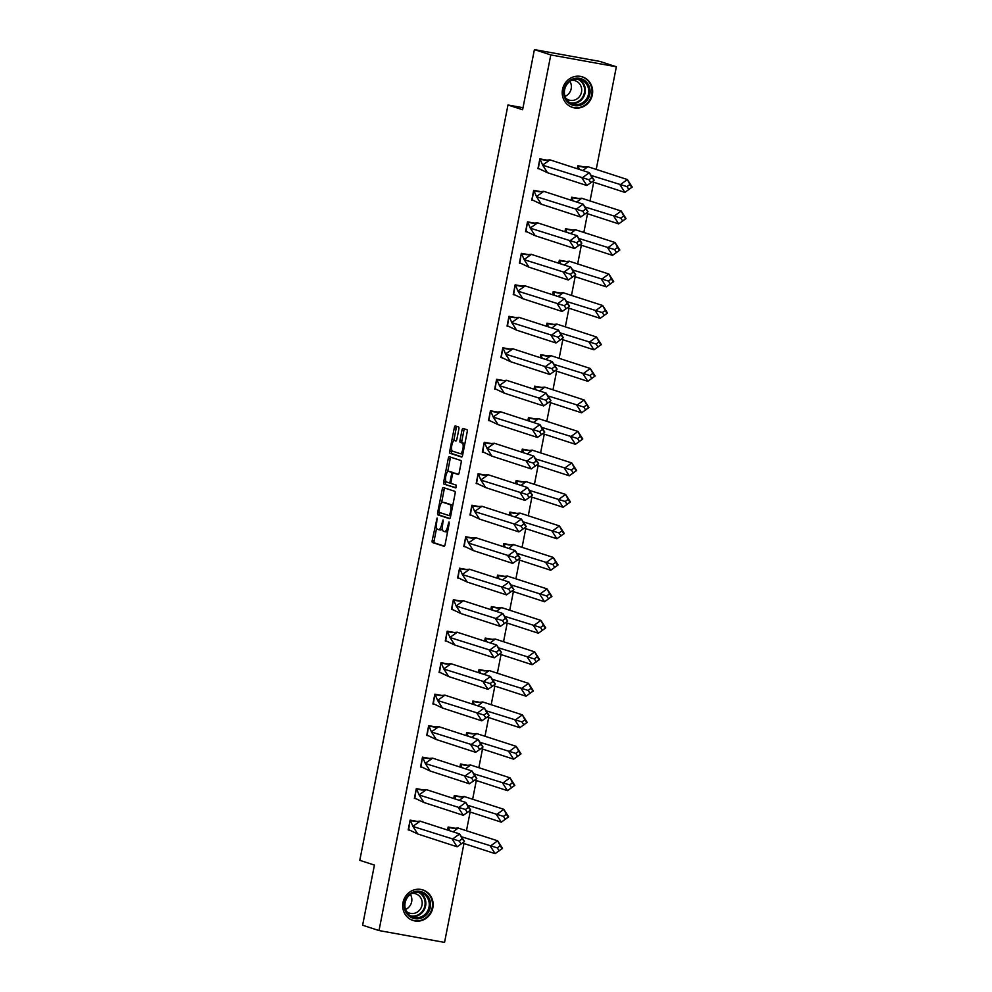 <?xml version="1.0" encoding="UTF-8"?>
<svg xmlns="http://www.w3.org/2000/svg" width="992" height="992" viewBox="0 0 992 992"><rect width="100%" height="100%" fill="white"/><g stroke="black" fill="none" stroke-linecap="round" stroke-linejoin="round"><path stroke-width="1.49" d="M437.075 518.047L432.227 540.342A2.021 0.67 -79.8 0 0 432.475 542.537L444.056 546.307A2.021 0.67 -79.8 0 0 444.094 546.307A2.021 0.67 -79.8 0 0 445.098 544.534L449.227 523.478L449.029 521.941L447.789 525.909A6.473 2.145 -79.8 0 1 444.577 531.6A6.473 2.145 -79.8 0 1 444.49 531.576L443.523 531.266A6.473 2.145 -79.8 0 1 442.705 524.26L443.064 519.994L441.8 523.962A6.473 2.145 -79.8 0 1 438.588 529.654A6.473 2.145 -79.8 0 1 438.501 529.629L437.534 529.319A6.473 2.145 -79.8 0 1 436.716 522.313L437.075 518.047M592.348 94.835A16.058 15.128 -72 0 1 572.471 107.409A16.058 15.128 -72 0 1 562.526 89.441A16.058 15.128 -72 0 1 582.403 76.868A16.058 15.128 -72 0 1 592.348 94.835M432.822 907.891A16.058 15.128 -72 0 1 412.957 920.464A16.058 15.128 -72 0 1 403.012 902.509A16.058 15.128 -72 0 1 422.89 889.923A16.058 15.128 -72 0 1 432.822 907.891M458.862 429.176A2.021 0.67 -79.8 0 0 458.602 426.994L455.353 425.94A2.021 0.67 -79.8 0 0 455.328 425.928A2.021 0.67 -79.8 0 0 454.324 427.701L449.736 451.087A2.021 0.67 -79.8 0 0 449.984 453.282L461.578 457.039A2.021 0.67 -79.8 0 0 461.602 457.052A2.021 0.67 -79.8 0 0 462.607 455.278L467.195 431.892A2.021 0.67 -79.8 0 0 466.934 429.697L463.016 428.42A2.021 0.67 -79.8 0 0 462.979 428.42A2.021 0.67 -79.8 0 0 461.974 430.193L460.015 440.2A2.021 0.67 -79.8 0 0 460.276 442.395L462.222 443.027A5.406 1.798 -79.8 0 1 462.917 448.768A5.406 1.798 -79.8 0 1 460.214 453.642A5.406 1.798 -79.8 0 1 460.139 453.629L452.513 451.149A5.406 1.798 -79.8 0 1 451.806 445.408A5.406 1.798 -79.8 0 1 454.51 440.522A5.406 1.798 -79.8 0 1 454.596 440.547L455.861 440.956A2.021 0.67 -79.8 0 0 455.886 440.969A2.021 0.67 -79.8 0 0 456.89 439.183L458.862 429.176M463.958 843.51L444.552 942.4L379.006 930.558L362.613 925.226L374.418 865.074L359.798 860.324L507.978 104.991L522.61 109.752L534.403 49.6L550.796 54.932L616.354 66.774L596.217 169.409M379.006 930.558L550.796 54.932M443.263 487.556A2.021 0.67 -79.8 0 0 443.238 487.543A2.021 0.67 -79.8 0 0 442.234 489.329L437.646 512.703A2.021 0.67 -79.8 0 0 437.894 514.898L449.488 518.667A2.021 0.67 -79.8 0 0 449.512 518.667A2.021 0.67 -79.8 0 0 450.517 516.894L455.105 493.508A2.021 0.67 -79.8 0 0 454.844 491.325L443.263 487.556M445.817 481.108L445.594 482.236L443.684 481.889L448.272 458.515A2.021 0.67 -79.8 0 1 449.277 456.742A2.021 0.67 -79.8 0 1 449.302 456.742L460.896 460.511A2.021 0.67 -79.8 0 1 461.144 462.706L459.184 472.713A2.021 0.67 -79.8 0 1 458.18 474.486A2.021 0.67 -79.8 0 0 458.18 474.486L453.456 472.948A2.021 0.67 -79.8 0 0 453.418 472.948A2.021 0.67 -79.8 0 0 452.426 474.722L451.124 481.356A2.021 0.67 -79.8 0 0 451.372 483.55L456.27 485.138L455.737 487.928M455.725 487.915L443.945 484.084A2.021 0.67 -79.8 0 1 443.684 481.889M523.007 107.706L507.978 104.991M527.868 420.658L528.463 417.644L536.498 419.095M521.693 452.154L522.288 449.14L530.323 450.591M515.518 483.637L516.113 480.624L524.136 482.075M534.056 389.174L534.638 386.161L542.674 387.612M540.231 357.69L540.814 354.665L548.849 356.116M558.756 263.215L559.352 260.202L567.387 261.652M552.581 294.711L553.176 291.685L561.212 293.136M546.406 326.194L547.001 323.181L555.024 324.632M577.294 168.752L577.89 165.738L585.912 167.189M571.119 200.248L571.714 197.222L579.737 198.673M564.944 231.731L565.527 228.718L573.562 230.169M466.091 735.556L466.686 732.53L474.722 733.981M459.916 767.039L460.511 764.026L468.534 765.477M453.741 798.535L454.324 795.51L462.359 796.96M472.266 704.06L472.862 701.046L480.897 702.497M478.454 672.576L479.037 669.563L487.072 671.001M496.98 578.113L497.575 575.087L505.61 576.538M490.804 609.596L491.4 606.583L499.422 608.034M484.629 641.08L485.224 638.067L493.247 639.518M503.155 546.617L503.75 543.604L511.785 545.054M509.342 515.133L509.925 512.108L517.96 513.558M447.566 830.019L448.148 827.006L456.184 828.456M593.687 182.243L590.029 200.892M587.512 213.739L583.854 232.376M581.337 245.222L577.679 263.872M575.162 276.718L571.504 295.356M568.986 308.202L565.328 326.852M562.799 339.686L559.141 358.335M556.624 371.182L552.966 389.819M550.448 402.665L546.79 421.315M544.273 434.161L540.615 452.798M538.098 465.645L534.44 484.294M531.91 497.128L528.252 515.778M525.735 528.624L522.077 547.274M519.56 560.108L515.902 578.758M513.385 591.604L509.727 610.241M507.197 623.088L503.539 641.737M501.022 654.584L497.364 673.221M494.847 686.067L491.189 704.717M488.672 717.551L485.014 736.2M482.496 749.047L478.838 767.684M476.309 780.53L472.651 799.18M470.134 812.026L466.476 830.664M418.153 821.587L410.118 820.136L408.196 829.92L409.299 830.118M424.328 790.091L416.305 788.64L414.383 798.436L415.474 798.634M479.93 506.701L471.894 505.25L469.985 515.034L471.076 515.232M486.105 475.205L478.082 473.754L476.16 483.55L477.251 483.749M473.754 538.185L465.719 536.734L463.797 546.53L464.888 546.716M461.392 601.164L453.369 599.714L451.447 609.497L452.538 609.696M467.579 569.668L459.544 568.218L457.622 578.014L458.713 578.212M449.041 664.144L441.006 662.693L439.084 672.477L440.188 672.675M455.216 632.648L447.194 631.197L445.272 640.993L446.363 641.192M442.866 695.628L434.831 694.177L432.909 703.973L434 704.171M430.503 758.607L422.48 757.156L420.558 766.94L421.65 767.138M436.691 727.111L428.656 725.673L426.734 735.456L427.825 735.655M541.706 191.803L533.684 190.352L531.762 200.148L532.853 200.347M535.531 223.299L527.496 221.848L525.574 231.632L526.678 231.83M547.882 160.32L539.859 158.869L537.937 168.652L539.028 168.851M523.181 286.279L515.146 284.828L513.224 294.612L514.315 294.81M529.356 254.783L521.321 253.332L519.399 263.128L520.49 263.326M510.818 349.246L502.795 347.808L500.873 357.591L501.964 357.79M516.993 317.762L508.97 316.312L507.048 326.108L508.14 326.294M504.643 380.742L496.608 379.291L494.686 389.075L495.789 389.273M492.292 443.722L484.257 442.271L482.335 452.054L483.426 452.253M498.468 412.226L490.432 410.775L488.51 420.571L489.602 420.769M534.403 49.6L599.962 61.442L616.354 66.774M438.687 529.666L440.411 529.976A6.473 2.145 -79.8 0 0 440.51 530.001A6.473 2.145 -79.8 0 0 442.37 528.339M444.676 531.613L446.4 531.923A6.473 2.145 -79.8 0 0 446.487 531.948A6.473 2.145 -79.8 0 0 447.69 531.303M436.629 527.98L434.136 540.69A2.021 0.67 -79.8 0 0 434.384 542.884L444.428 546.146M439.654 512.517L439.555 513.05A2.021 0.67 -79.8 0 0 439.816 515.245L449.86 518.506M444.8 488.052A2.021 0.67 -79.8 0 0 444.143 489.664L441.552 502.894M438.972 510.818L439.146 512.356L449.339 515.666L450.604 511.55A6.473 2.145 -79.8 0 0 449.785 504.531L442.841 502.274A6.473 2.145 -79.8 0 0 442.742 502.25A6.473 2.145 -79.8 0 0 439.53 507.941L438.972 510.818M452.612 506.218A6.473 2.145 -79.8 0 0 451.707 504.878L449.785 504.531M444.565 502.584A6.473 2.145 -79.8 0 1 444.652 502.597A6.473 2.145 -79.8 0 1 444.751 502.622L451.707 504.878M447.665 471.708L450.182 458.862L448.272 458.515M450.852 457.25A2.021 0.67 -79.8 0 0 450.182 458.862M458.527 474.325L455.365 473.296A2.021 0.67 -79.8 0 0 455.34 473.283A2.021 0.67 -79.8 0 0 455.303 473.283L453.418 472.948M456.035 487.742L443.945 484.084M448.582 471.361A5.406 1.798 -79.8 0 0 448.496 471.349A5.406 1.798 -79.8 0 0 445.792 476.222A5.406 1.798 -79.8 0 0 446.499 481.963L449.19 482.844A2.021 0.67 -79.8 0 0 449.215 482.844A2.021 0.67 -79.8 0 0 450.219 481.07L451.521 474.436A2.021 0.67 -79.8 0 0 451.261 472.242L448.582 471.361L450.492 471.708A5.406 1.798 -79.8 0 0 450.405 471.696A5.406 1.798 -79.8 0 0 450.331 471.684M449.215 482.844L451.112 483.191A2.021 0.67 -79.8 0 0 451.112 483.191L449.24 482.856M455.365 473.296L453.456 472.948A2.021 0.67 -79.8 0 0 453.17 472.589L451.261 472.242M450.492 471.708L453.17 472.589M445.594 482.236A2.021 0.67 -79.8 0 0 445.854 484.431M460.3 453.654L462.049 453.976A5.406 1.798 -79.8 0 0 462.123 453.989A5.406 1.798 -79.8 0 0 462.917 453.666M464.789 444.168A5.406 1.798 -79.8 0 0 464.132 443.374L462.222 443.027M464.554 428.928A2.021 0.67 -79.8 0 0 463.884 430.54L461.925 440.547A2.021 0.67 -79.8 0 0 462.185 442.742L464.132 443.374M451.856 450.356L451.645 451.434A2.021 0.67 -79.8 0 0 451.893 453.617L461.937 456.89M456.89 426.436A2.021 0.67 -79.8 0 0 456.233 428.048L453.716 440.845M412.858 826.336L420.273 821.128L415.722 821.512L410.403 820.558L413.007 826.559M417.793 833.999L457.114 846.784L452.278 839.269L459.606 833.937L462.16 838.872L459.234 841.005L412.957 826.485L417.793 833.999L408.642 829.647L410.056 820.446M417.57 821.636L416.504 821.289M462.16 838.872L464.442 841.452L459.606 833.937L420.36 821.252M457.114 846.784L464.095 841.873M459.234 841.005L461.156 844.006M419.046 794.84L426.461 789.632L421.898 790.029L416.59 789.074L419.182 795.076M423.968 802.503L463.289 815.3L458.453 807.786L465.781 802.454L468.336 807.376L465.409 809.509L419.132 795.001L423.968 802.503L414.817 798.163L416.231 788.962M423.745 790.14L422.691 789.793M468.336 807.376L470.617 809.956L465.781 802.454L426.473 789.657M463.289 815.3L470.27 810.377M465.409 809.509L467.344 812.522M425.221 763.356L432.636 758.148L428.073 758.533L422.766 757.59L425.357 763.58M430.144 771.02L469.464 783.804L464.628 776.302L471.969 770.958L474.523 775.893L471.584 778.026L425.308 763.505L430.144 771.02L420.992 766.667L422.418 757.466M429.933 758.657L428.866 758.31M474.523 775.893L476.792 778.472L471.969 770.958L432.648 758.173M469.464 783.804L476.445 778.894M471.584 778.026L473.519 781.026M431.396 731.86L438.811 726.652L434.26 727.049L428.941 726.094L431.545 732.096M436.319 739.536L475.639 752.32L470.803 744.806L478.144 739.474L480.698 744.397L477.76 746.53L431.495 732.022L436.319 739.536L427.168 735.184L428.594 725.983M436.108 727.161L435.042 726.826M480.698 744.397L482.98 746.988L478.144 739.474L438.824 726.677M475.639 752.32L482.633 747.41M477.76 746.53L479.694 749.543M437.571 700.377L444.986 695.169L440.436 695.553L435.116 694.611L437.72 700.6M442.506 708.04L481.814 720.837L476.991 713.322L484.319 707.978L486.874 712.913L483.935 715.046L437.67 700.526L442.506 708.04L433.355 703.688L434.769 694.499M442.283 695.677L441.217 695.33M486.874 712.913L489.155 715.492L484.319 707.978L444.999 695.194M481.814 720.837L488.808 715.914M483.935 715.046L485.869 718.047M443.746 668.893L451.174 663.698L446.611 664.07L441.291 663.115L443.895 669.116M448.682 676.556L488.002 689.341L483.166 681.826L490.494 676.494L493.049 681.417L490.122 683.562L443.846 669.042L448.682 676.556L439.53 672.204L440.944 663.003M448.458 664.194L447.392 663.846M493.049 681.417L495.33 684.009L490.494 676.494L451.248 663.809M488.002 689.341L494.983 684.43M490.122 683.562L492.057 686.563M449.934 637.397L457.349 632.189L452.786 632.586L447.479 631.631L450.07 637.62M454.857 645.06L494.177 657.857L489.341 650.343L496.67 644.998L499.224 649.934L496.298 652.066L450.021 637.546L454.857 645.06L445.706 640.72L447.132 631.52M454.634 632.698L453.58 632.35M499.224 649.934L501.506 652.513L496.67 644.998L457.424 632.313M494.177 657.857L501.158 652.934M496.298 652.066L498.232 655.08M456.109 605.914L463.524 600.706L458.961 601.09L453.654 600.135L456.246 606.137M461.032 613.577L500.352 626.361L495.516 618.859L502.857 613.515L505.412 618.45L502.473 620.583L456.208 606.062L461.032 613.577L451.881 609.224L453.307 600.024M460.821 601.214L459.755 600.867M505.412 618.45L507.681 621.029L502.857 613.515L463.599 600.83M500.352 626.361L507.346 621.451M502.473 620.583L504.407 623.584M462.284 574.418L469.7 569.21L465.149 569.606L459.829 568.652L462.433 574.653M467.22 582.081L506.528 594.878L501.704 587.363L509.032 582.031L511.587 586.954L508.648 589.087L462.384 574.579L467.22 582.081L458.056 577.741L459.482 568.54M466.996 569.718L465.93 569.371M511.587 586.954L513.868 589.533L509.032 582.031L469.786 569.346M506.528 594.878L513.521 589.967M508.648 589.087L510.582 592.1M468.46 542.934L475.875 537.726L471.324 538.11L466.004 537.168L468.608 543.157M473.395 550.597L512.703 563.382L507.879 555.88L515.208 550.535L517.762 555.47L514.823 557.603L468.559 543.083L473.395 550.597L464.244 546.245L465.657 537.056M473.172 538.234L472.105 537.887M517.762 555.47L520.044 558.05L515.208 550.535L475.887 537.751M512.703 563.382L519.696 558.471M514.823 557.603L516.758 560.604M474.635 511.438L482.075 506.255L477.499 506.627L472.18 505.672L474.784 511.674M479.57 519.114L518.89 531.898L514.054 524.384L521.383 519.052L523.937 523.974L521.011 526.12L474.734 511.599L479.57 519.114L470.419 514.761L471.832 505.56M479.347 506.751L478.293 506.404M523.937 523.974L526.219 526.566L521.383 519.052L482.137 506.366M518.89 531.898L525.872 526.988M521.011 526.12L522.945 529.12M480.822 479.954L488.238 474.746L483.674 475.131L478.367 474.188L480.959 480.178M485.745 487.618L525.066 500.414L520.23 492.9L527.57 487.556L530.112 492.491L527.186 494.624L480.909 480.103L485.745 487.618L476.594 483.278L478.02 474.077M485.534 475.255L484.468 474.908M530.112 492.491L532.394 495.07L527.57 487.556L488.25 474.771M525.066 500.414L532.047 495.492M527.186 494.624L529.12 497.624M486.998 448.471L494.425 443.275L489.85 443.647L484.542 442.692L487.134 448.694M491.92 456.134L531.241 468.918L526.405 461.404L533.746 456.072L536.3 461.007L533.361 463.14L487.097 448.62L491.92 456.134L482.769 451.782L484.195 442.581M491.71 443.771L490.643 443.424M536.3 461.007L538.582 463.586L533.746 456.072L494.425 443.275M531.241 468.918L538.234 464.008M533.361 463.14L535.296 466.141M493.173 416.975L500.588 411.767L496.037 412.164L490.718 411.209L493.322 417.21M498.108 424.638L537.416 437.435L532.592 429.92L539.921 424.588L542.475 429.511L539.536 431.644L493.272 417.136L498.108 424.638L488.957 420.298L490.37 411.097M497.885 412.275L496.818 411.928M542.475 429.511L544.757 432.09L539.921 424.588L500.6 411.792M537.416 437.435L544.41 432.512M539.536 431.644L541.471 434.657M499.348 385.491L506.763 380.283L502.212 380.668L496.893 379.725L499.497 385.714M504.283 393.154L543.604 405.939L538.768 398.437L546.096 393.092L548.65 398.028L545.724 400.16L499.447 385.64L504.283 393.154L495.132 388.802L496.546 379.601M504.06 380.792L502.994 380.444M548.65 398.028L550.932 400.607L546.096 393.092L506.85 380.407M543.604 405.939L550.585 401.028M545.724 400.16L547.646 403.161M505.536 353.995L512.951 348.787L508.388 349.184L503.08 348.229L505.672 354.231M510.458 361.658L549.779 374.455L544.943 366.941L552.271 361.609L554.826 366.532L551.899 368.664L505.622 354.156L510.458 361.658L501.307 357.318L502.721 348.118M510.235 349.296L509.181 348.961M554.826 366.532L557.107 369.123L552.271 361.609L512.963 348.812M549.779 374.455L556.76 369.545M551.899 368.664L553.834 371.678M511.711 322.512L519.126 317.304L514.563 317.688L509.256 316.746L511.847 322.735M516.634 330.175L555.954 342.972L551.118 335.457L558.459 330.113L561.013 335.048L558.074 337.181L511.798 322.66L516.634 330.175L507.482 325.822L508.908 316.634M516.423 317.812L515.356 317.465M561.013 335.048L563.282 337.627L558.459 330.113L519.2 317.428M555.954 342.972L562.935 338.049M558.074 337.181L560.009 340.182M517.886 291.016L525.314 285.832L520.75 286.204L515.431 285.25L518.035 291.251M522.809 298.691L562.129 311.476L557.293 303.961L564.634 298.629L567.188 303.552L564.25 305.697L517.985 291.177L522.809 298.691L513.658 294.339L515.084 285.138M522.598 286.328L521.532 285.981M567.188 303.552L569.47 306.144L564.634 298.629L525.376 285.944M562.129 311.476L569.123 306.565M564.25 305.697L566.184 308.698M524.061 259.532L531.476 254.324L526.926 254.708L521.606 253.766L524.21 259.755M528.996 267.195L568.304 279.992L563.481 272.478L570.809 267.133L573.364 272.068L570.425 274.201L524.16 259.681L528.996 267.195L519.845 262.855L521.259 253.654M528.773 254.832L527.707 254.485M573.364 272.068L575.645 274.648L570.809 267.133L531.563 254.448M568.304 279.992L575.298 275.069M570.425 274.201L572.359 277.214M530.236 228.048L537.652 222.84L533.101 223.225L527.781 222.27L530.385 228.272M535.172 235.712L574.492 248.496L569.656 240.982L576.984 235.65L579.539 240.585L576.612 242.718L530.336 228.197L535.172 235.712L526.02 231.359L527.434 222.158M534.948 223.349L533.882 223.002M579.539 240.585L581.82 243.164L576.984 235.65L537.664 222.865M574.492 248.496L581.473 243.586M576.612 242.718L578.547 245.718M536.424 196.552L543.839 191.344L539.276 191.741L533.969 190.786L536.56 196.788M541.347 204.216L580.667 217.012L575.831 209.498L583.16 204.166L585.714 209.089L582.788 211.222L536.511 196.714L541.347 204.216L532.196 199.876L533.622 190.675M541.124 191.853L540.07 191.506M585.714 209.089L587.996 211.668L583.16 204.166L543.852 191.369M580.667 217.012L587.648 212.102M582.788 211.222L584.722 214.235M542.599 165.069L550.014 159.861L545.451 160.245L540.144 159.303L542.736 165.292M547.522 172.732L586.842 185.516L582.006 178.014L589.347 172.67L591.902 177.605L588.963 179.738L542.698 165.218L547.522 172.732L538.371 168.38L539.797 159.191M547.311 160.369L546.245 160.022M591.902 177.605L594.171 180.184L589.347 172.67L550.027 159.886M586.842 185.516L593.836 180.606M588.963 179.738L590.897 182.739M453.096 831.817L458.304 827.985L453.753 828.382L448.434 827.427L449.55 830.664M447.913 830.13L448.086 827.316M458.391 828.134L497.637 840.807L490.308 846.139L495.144 853.653L462.495 843.039M454.534 828.159L455.601 828.506M495.144 853.653L502.473 848.321L497.637 840.807L500.191 845.73L497.265 847.875L461.416 836.74M502.126 848.743L500.191 845.73M499.187 850.876L497.265 847.875M459.271 800.333L464.492 796.502L459.928 796.886L454.609 795.944L455.725 799.18M454.088 798.647L454.262 795.832M464.578 796.638L503.812 809.311L496.484 814.655L501.32 822.17L468.67 811.543M460.722 796.663L461.776 797.01M501.32 822.17L508.648 816.825L503.812 809.311L506.366 814.246L503.44 816.379L467.592 805.256M508.301 817.247L506.366 814.246M505.374 819.38L503.44 816.379M465.446 768.837L470.667 765.006L466.116 765.402L460.796 764.448L461.912 767.684M460.263 767.151L460.449 764.336M470.679 765.03L510 777.827L502.659 783.159L507.495 790.674L474.858 780.059M466.897 765.179L467.964 765.526M507.495 790.674L514.823 785.342L510 777.827L512.542 782.762L509.615 784.895L473.767 773.76M514.476 785.763L512.542 782.762M511.55 787.896L509.615 784.895M471.634 737.354L476.842 733.522L472.291 733.919L466.972 732.964L468.088 736.2M466.451 735.667L466.624 732.852M476.929 733.658L516.175 746.344L508.834 751.676L513.67 759.19L481.033 748.563M473.072 733.683L474.139 734.03M513.67 759.19L521.011 753.846L516.175 746.344L518.729 751.266L515.79 753.399L479.942 742.276M520.664 754.267L518.729 751.266M517.725 756.412L515.79 753.399M477.809 705.858L482.844 701.976L478.466 702.423L473.147 701.48L474.263 704.704M472.626 704.171L472.8 701.356M483.03 702.063L522.35 714.848L515.022 720.192L519.845 727.694L487.208 717.08M479.248 702.2L480.314 702.547M519.845 727.694L527.186 722.362L522.35 714.848L524.904 719.783L521.966 721.916L486.13 710.793M526.839 722.784L524.904 719.783M523.9 724.916L521.966 721.916M483.984 674.374L489.192 670.542L484.642 670.939L479.322 669.984L480.438 673.221M478.801 672.688L478.975 669.873M489.205 670.567L528.525 683.364L521.197 688.696L526.033 696.21L493.384 685.596M485.423 670.716L486.489 671.051M526.033 696.21L533.361 690.878L528.525 683.364L531.08 688.287L528.153 690.42L492.305 679.297M533.014 691.3L531.08 688.287M530.088 693.433L528.153 690.42M490.16 642.89L495.38 639.059L490.817 639.443L485.51 638.501L486.613 641.737M484.976 641.204L485.162 638.389M495.392 639.084L534.7 651.868L527.372 657.212L532.208 664.727L499.559 654.1M491.61 639.22L492.677 639.567M532.208 664.727L539.536 659.382L534.7 651.868L537.255 656.803L534.328 658.936L498.48 647.813M539.189 659.804L537.255 656.803M536.263 661.937L534.328 658.936M496.335 611.394L501.555 607.563L497.004 607.96L491.685 607.005L492.801 610.241M491.152 609.708L491.338 606.893M501.568 607.588L540.888 620.384L533.547 625.716L538.383 633.231L505.746 622.616M497.786 607.736L498.852 608.084M538.383 633.231L545.712 627.899L540.888 620.384L543.442 625.307L540.504 627.452L504.655 616.317M545.364 628.32L543.442 625.307M542.438 630.453L540.504 627.452M502.522 579.911L507.73 576.079L503.18 576.476L497.86 575.521L498.976 578.758M497.339 578.224L497.513 575.41M507.817 576.216L547.063 588.888L539.722 594.233L544.558 601.747L511.922 591.12M503.961 576.24L505.027 576.588M544.558 601.747L551.899 596.403L547.063 588.888L549.618 593.824L546.679 595.956L510.83 584.834M551.552 596.824L549.618 593.824M548.613 598.97L546.679 595.956M508.698 548.415L513.732 544.534L509.355 544.98L504.035 544.025L505.151 547.262M503.514 546.728L503.688 543.914M513.992 544.732L553.238 557.405L545.91 562.749L550.734 570.251L518.097 559.637M510.136 544.757L511.202 545.104M550.734 570.251L558.074 564.919L553.238 557.405L555.793 562.34L552.854 564.473L517.018 553.35M557.727 565.341L555.793 562.34M554.788 567.474L552.854 564.473M514.873 516.931L520.081 513.1L515.53 513.496L510.21 512.542L511.326 515.778M509.69 515.245L509.863 512.43M520.106 513.124L559.414 525.921L552.085 531.253L556.921 538.768L524.272 528.153M516.311 513.261L517.378 513.608M556.921 538.768L564.25 533.423L559.414 525.921L561.968 530.844L559.042 532.977L523.193 521.854M563.902 533.857L561.968 530.844M560.976 535.99L559.042 532.977M521.048 485.448L526.095 481.554L521.718 482L516.398 481.058L517.514 484.294M515.865 483.761L516.051 480.946M526.355 481.752L565.589 494.425L558.26 499.77L563.096 507.272L530.447 496.657M522.499 481.777L523.565 482.124M563.096 507.272L570.425 501.94L565.589 494.425L568.143 499.36L565.217 501.493L529.368 490.37M570.078 502.361L568.143 499.36M567.151 504.494L565.217 501.493M527.223 453.952L532.444 450.12L527.893 450.517L522.573 449.562L523.689 452.798M522.04 452.265L522.226 449.45M532.53 450.269L571.776 462.942L564.436 468.274L569.272 475.788L536.635 465.174M528.674 450.294L529.74 450.641M569.272 475.788L576.6 470.456L571.776 462.942L574.331 467.864L571.392 470.01L535.544 458.874M576.265 470.878L574.331 467.864M573.326 473.01L571.392 470.01M533.411 422.468L538.619 418.636L534.068 419.021L528.748 418.078L529.864 421.315M528.228 420.782L528.401 417.967M538.631 418.661L577.952 431.446L570.623 436.79L575.447 444.304L542.81 433.678M534.849 418.798L535.916 419.145M575.447 444.304L582.788 438.96L577.952 431.446L580.506 436.381L577.567 438.514L541.731 427.391M582.44 439.382L580.506 436.381M579.502 441.514L577.567 438.514M539.586 390.972L544.794 387.14L540.243 387.537L534.924 386.582L536.04 389.819M534.403 389.286L534.576 386.471M544.806 387.165L584.127 399.962L576.798 405.294L581.634 412.808L548.985 402.194M541.024 387.314L542.091 387.661M581.634 412.808L588.963 407.476L584.127 399.962L586.681 404.897L583.755 407.03L547.906 395.895M588.616 407.898L586.681 404.897M585.677 410.031L583.755 407.03M545.761 359.488L550.969 355.657L546.418 356.054L541.099 355.099L542.215 358.335M540.578 357.802L540.752 354.987M550.994 355.682L590.302 368.478L582.974 373.81L587.81 381.325L555.16 370.698M547.212 355.818L548.266 356.165M587.81 381.325L595.138 375.98L590.302 368.478L592.856 373.401L589.93 375.534L554.082 364.411M594.791 376.402L592.856 373.401M591.864 378.547L589.93 375.534M551.936 327.992L556.983 324.111L552.606 324.558L547.286 323.615L548.402 326.839M546.753 326.306L546.939 323.491M557.169 324.198L596.49 336.982L589.149 342.327L593.985 349.829L561.348 339.214M553.387 324.334L554.454 324.682M593.985 349.829L601.313 344.497L596.49 336.982L599.032 341.918L596.105 344.05L560.257 332.928M600.966 344.918L599.032 341.918M598.04 347.051L596.105 344.05M558.124 296.509L563.332 292.677L558.781 293.074L553.462 292.119L554.578 295.356M552.941 294.822L553.114 292.008M563.419 292.814L602.665 305.499L595.324 310.831L600.16 318.345L567.523 307.731M559.562 292.838L560.629 293.186M600.16 318.345L607.501 313.013L602.665 305.499L605.219 310.422L602.28 312.554L566.432 301.432M607.154 313.435L605.219 310.422M604.215 315.568L602.28 312.554M564.299 265.025L569.507 261.194L564.956 261.578L559.637 260.636L560.753 263.872M559.116 263.339L559.29 260.524M569.594 261.33L608.84 274.003L601.512 279.347L606.335 286.862L573.698 276.235M565.738 261.355L566.804 261.702M606.335 286.862L613.676 281.517L608.84 274.003L611.394 278.938L608.456 281.071L572.62 269.948M613.329 281.939L611.394 278.938M610.39 284.072L608.456 281.071M570.474 233.529L575.682 229.698L571.132 230.094L565.812 229.14L566.928 232.376M565.291 231.843L565.465 229.028M575.769 229.846L615.015 242.519L607.687 247.851L612.523 255.366L579.874 244.751M571.913 229.871L572.979 230.218M612.523 255.366L619.851 250.034L615.015 242.519L617.57 247.442L614.643 249.587L578.795 238.452M619.504 250.455L617.57 247.442M616.578 252.588L614.643 249.587M576.65 202.046L581.87 198.214L577.307 198.611L572 197.656L573.103 200.892M571.466 200.359L571.652 197.544M581.957 198.35L621.19 211.023L613.862 216.368L618.698 223.882L586.049 213.255M578.1 198.375L579.167 198.722M618.698 223.882L626.026 218.538L621.19 211.023L623.745 215.958L620.818 218.091L584.97 206.968M625.679 218.959L623.745 215.958M622.753 221.092L620.818 218.091M582.825 170.55L587.872 166.668L583.494 167.115L578.175 166.16L579.291 169.396M577.642 168.863L577.828 166.048M588.058 166.755L627.378 179.54L620.037 184.872L624.873 192.386L592.236 181.772M584.276 166.892L585.342 167.239M624.873 192.386L632.202 187.054L627.378 179.54L629.932 184.475L626.994 186.608L591.145 175.472M631.854 187.476L629.932 184.475M628.928 189.608L626.994 186.608M430.292 907.358A13.9 13.094 -72 0 1 414.718 918.654A13.9 13.094 -72 0 1 404.5 902.695A13.9 13.094 -72 0 1 420.075 891.399A13.9 13.094 -72 0 1 430.292 907.358M405.12 902.757A12.871 12.127 108 0 0 413.081 917.154A12.871 12.127 108 0 0 429.015 907.072A12.871 12.127 108 0 0 421.054 892.676A12.871 12.127 108 0 0 405.12 902.757M410.39 894.449A10.131 9.548 -72 0 1 405.517 909.453M412.089 893.42A10.131 9.548 -72 0 1 421.997 905.163A10.131 9.548 -72 0 1 406.286 911.288M410.266 919.274A15.959 15.029 108 0 0 412.461 920.192A15.959 15.029 108 0 0 432.202 907.692A15.959 15.029 108 0 0 422.332 889.849A15.959 15.029 108 0 0 420.013 889.303M589.806 94.302A13.9 13.094 -72 0 1 574.244 105.598A13.9 13.094 -72 0 1 564.014 89.64A13.9 13.094 -72 0 1 579.588 78.343A13.9 13.094 -72 0 1 589.806 94.302M564.634 89.702A12.871 12.127 108 0 0 572.607 104.098A12.871 12.127 108 0 0 588.529 94.017A12.871 12.127 108 0 0 580.568 79.62A12.871 12.127 108 0 0 564.634 89.702M569.916 81.394A10.131 9.548 -72 0 1 565.031 96.398M571.615 80.364A10.131 9.548 -72 0 1 581.51 92.107A10.131 9.548 -72 0 1 565.8 98.233M569.78 106.218A15.959 15.029 108 0 0 571.975 107.136A15.959 15.029 108 0 0 591.728 94.637A15.959 15.029 108 0 0 581.845 76.793A15.959 15.029 108 0 0 579.526 76.248M437.274 519.461L436.356 519.287M449.252 523.354L448.322 523.181M443.263 521.408L442.333 521.234M442.73 524.136L441.8 523.962M448.719 526.082L447.789 525.909M434.384 542.884L432.475 542.537M434.136 540.69L432.227 540.342M439.816 515.245L437.894 514.898M439.555 513.05L437.646 512.703M444.143 489.664L442.234 489.329M450.963 514.588L450.046 514.414M451.534 511.711L450.604 511.55M444.751 502.622L442.841 502.274M451.149 481.232L450.219 481.07M452.451 474.598L451.521 474.436M462.185 442.742L460.276 442.395M461.925 440.547L460.015 440.2M463.884 430.54L461.974 430.193M451.893 453.617L449.984 453.282M451.645 451.434L449.736 451.087M456.233 428.048L454.324 427.701M419.294 892.254A12.871 12.127 -72 0 1 425.593 905.969A12.871 12.127 -72 0 1 411.42 916.459M410.204 915.752A12.45 11.73 108 0 0 424.874 905.783A12.45 11.73 108 0 0 417.892 892.13M578.807 79.199A12.871 12.127 -72 0 1 585.106 92.901A12.871 12.127 -72 0 1 570.933 103.404M569.718 102.684A12.45 11.73 108 0 0 584.4 92.727A12.45 11.73 108 0 0 577.406 79.075M440.51 530.001L438.588 529.654M446.487 531.948L444.577 531.6M444.652 502.597L442.742 502.25M450.405 471.696L448.496 471.349M462.123 453.989L460.214 453.642M422.332 889.849L421.228 889.489M412.461 920.192L411.358 919.844M581.845 76.793L580.742 76.434M571.975 107.136L570.871 106.776"/></g></svg>
